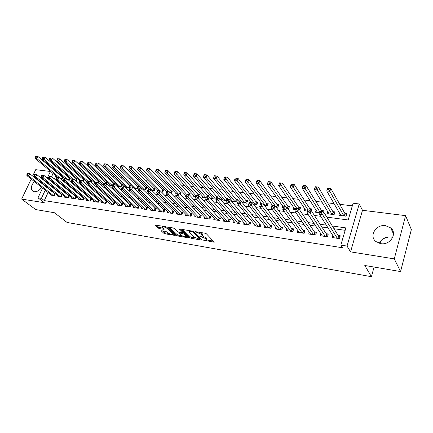 <?xml version="1.0" encoding="UTF-8"?>
<svg xmlns="http://www.w3.org/2000/svg" width="433" height="433" viewBox="0 0 433 433"><rect width="100%" height="100%" fill="white"/><g stroke="black" fill="none" stroke-linecap="round" stroke-linejoin="round"><path stroke-width="0.65" d="M203.391 240.153L214.281 242.171L206.417 233.82L205.058 233.208L195.11 231.639L201.626 234.399L202.298 235.081L202.449 235.969L199.315 236.045L205.724 238.578L206.379 239.238L206.525 240.093L203.391 240.153M34.391 181.6C30.916 185.6 30.424 188.82 32.903 191.262L34.229 191.738C36.994 191.9 39.473 190.46 41.676 187.413M42.986 184.382L43.084 183.879M392.742 237.387L390.961 236.97C385.473 236.602 381.587 238.718 379.297 243.33M380.715 243.638C390.182 245.506 397.824 233.36 390.69 227.899L385.592 225.685C376.093 223.98 368.635 236.109 375.909 241.554L380.715 243.638M161.801 230.767L161.449 231.065L163.798 233.241L165.081 233.809L175.257 235.465L166.829 227.271L165.509 226.681L155.209 225.073L158.218 228.072L159.517 228.651L164.129 229.333L162.619 227.709L162.413 226.941C163.788 226.719 165.346 227.222 167.1 228.456L172.615 233.668L172.805 234.394C171.446 234.61 169.904 234.112 168.172 232.911L165.963 231.476L161.801 230.767M48.068 192.512L44.301 200.609L41.422 198.368L37.996 197.838L42.564 188.122M400.568 271.556L394.274 258.885L405.602 215.65L411.35 229.582L400.568 271.556L364.792 265.478L371.438 276.692L67.045 222.438L54.428 212.744L35.685 209.561L21.65 199.072L44.307 202.709L37.996 197.838M405.602 215.65L362.486 210.292L350.568 251.865L394.274 258.885M350.568 251.865L347.033 246.079L340.831 245.11L345.875 227.904L332.3 225.988M44.301 200.609L342.487 247.757L340.831 245.11M189.838 237.717L191.142 238.296L201.388 240.061L201.832 239.774L193.827 231.736L192.485 231.135L182.076 229.414L181.671 229.728L189.838 237.717L190.195 236.781L195.646 238.069M187.927 237.744L177.947 236.023L176.653 235.449L168.237 227.228L172.994 227.92L174.326 228.51L177.719 231.779L179.035 232.369L182.369 232.83L178.797 229.138L180.009 229.338L188.339 237.457L187.927 237.744L188.117 237.241M50.38 171.484L35.728 169.666L32.664 176.069M31.225 179.073L21.65 199.072M60.544 178.791L62.071 178.991L63.018 176.929L61.8 176.772M68.165 179.787L69.091 179.911L70.038 177.833L68.804 177.671M75.921 180.805L76.219 180.842L77.166 178.748L75.91 178.585M83.547 181.606L84.408 179.679L83.136 179.516M91.065 182.206L91.769 180.626L90.47 180.458M98.713 182.796L99.244 181.589L97.928 181.422M106.377 183.635L106.843 182.564L105.5 182.396M114.096 184.637L114.561 183.56L113.202 183.381M121.944 185.654L122.409 184.566L121.029 184.388M125.381 187.283L129.451 187.819L130.387 185.595L128.98 185.411M134.149 188.436L137.564 188.88L138.5 186.639L137.072 186.455M143.074 189.605L145.813 189.963L146.749 187.7L145.293 187.511M152.167 190.796L154.208 191.061L155.138 188.777L153.655 188.588M161.433 192.008L162.743 192.182L163.669 189.876L162.164 189.681M170.867 193.248L171.425 193.318L172.35 190.991L170.819 190.796M180.317 194.325L181.178 192.128L179.625 191.927M189.524 194.953L190.168 193.28L188.582 193.08M198.866 195.64L199.315 194.46L197.702 194.249M208.176 196.853L208.625 195.656L206.985 195.445M217.658 198.081L218.102 196.874L216.435 196.663M221.501 198.585L221.046 199.819L226.86 200.582L227.758 198.119L226.053 197.897M231.46 201.183L236.694 201.87L237.587 199.38L235.855 199.158M242.269 202.601L246.713 203.185L247.6 200.668L245.836 200.441M253.3 204.046L256.921 204.522L257.803 201.984L256 201.751M264.563 205.523L267.323 205.886L268.195 203.321L266.36 203.082M276.054 207.028L277.921 207.272L278.787 204.679L276.92 204.441M287.793 208.565L288.724 208.69L289.585 206.07L287.68 205.827M299.75 210.097L300.594 207.483L298.651 207.234M311.289 210.606L311.814 208.928L309.839 208.674M322.85 211.737L323.262 210.4L321.243 210.14M327.711 211.65L327.077 213.713L334.119 214.638L334.942 211.905L332.88 211.64M332.809 235.487L332.198 237.533L339.429 238.621L340.262 235.79L338.146 235.476M320.929 233.825L320.339 235.747L327.424 236.813L328.274 234.009L326.195 233.701M309.286 232.185L308.718 233.993L315.662 235.038L316.518 232.267L314.488 231.969M297.877 230.572L297.33 232.277L304.139 233.3L305 230.562L303.008 230.264M286.689 228.981L286.164 230.589L292.838 231.595L293.709 228.884L291.755 228.597M275.724 227.412L275.215 228.938L281.759 229.928L282.641 227.244L280.725 226.962M264.969 225.869L264.482 227.32L270.896 228.288L271.783 225.636L269.905 225.355M254.42 224.354L253.949 225.734L260.244 226.681L261.137 224.056L259.291 223.785M244.071 222.86L243.611 224.175L249.792 225.106L250.691 222.508L248.883 222.237M233.917 221.393L233.474 222.643L239.536 223.558L240.439 220.987L238.67 220.727M223.953 219.948L223.52 221.144L229.468 222.042L230.383 219.499L228.64 219.239M214.173 218.524L213.75 219.672L219.591 220.554L220.511 218.032L218.8 217.777M204.571 217.128L204.16 218.227L209.897 219.093L210.817 216.597L209.139 216.348M195.142 215.753L194.742 216.803L200.376 217.653L201.302 215.185L199.651 214.941M185.881 214.4L185.492 215.412L191.023 216.246L191.954 213.799L190.336 213.556M176.788 213.068L176.41 214.043L181.838 214.86L182.775 212.435L181.183 212.202M167.852 211.759L167.484 212.695L172.821 213.501L173.757 211.098L172.193 210.866M159.073 210.47L158.711 211.374L163.955 212.165L164.897 209.789L163.365 209.556M150.446 209.204L150.094 210.075L155.247 210.849L156.194 208.495L154.684 208.273M141.964 207.959L141.623 208.798L146.684 209.561L147.637 207.228L146.154 207.006M133.629 206.73L133.294 207.542L138.273 208.289L139.226 205.978L137.764 205.762M125.435 205.523L125.105 206.303L130.003 207.044L130.955 204.755L129.521 204.538M117.375 204.338L117.056 205.09L121.868 205.816L122.826 203.548L121.419 203.337M109.452 203.169L109.138 203.9L113.874 204.609L114.832 202.363L113.446 202.157M101.658 202.016L101.349 202.725L106.009 203.423L106.967 201.193L105.603 200.993M93.988 200.885L93.69 201.567L98.269 202.26L99.233 200.051L97.89 199.851M86.443 199.77L86.151 200.43L90.659 201.112L91.623 198.92L90.302 198.725M79.023 198.671L78.736 199.315L83.168 199.981L84.132 197.811L82.838 197.616M71.721 197.589L71.434 198.211L75.802 198.871L76.744 196.766M64.528 196.522L64.252 197.129L68.549 197.778L69.475 195.738M57.454 195.472L57.183 196.062L61.41 196.701L62.32 194.72M345.166 230.318L333.984 228.721M327.998 227.866L321.86 226.984M315.846 226.123L309.985 225.284M303.944 224.424L298.348 223.623M292.28 222.757L286.949 221.994M280.86 221.122L275.772 220.392M269.662 219.52L264.817 218.827M258.685 217.951L254.074 217.29M247.925 216.408L243.541 215.78M237.376 214.898L233.203 214.303M227.027 213.42L223.065 212.852M216.873 211.97L213.112 211.428M206.914 210.541L203.348 210.032M197.145 209.144L193.762 208.663M187.549 207.775L184.355 207.315M178.131 206.427L175.111 205.994M168.886 205.101L166.039 204.695M159.809 203.802L157.119 203.418M150.89 202.53L148.362 202.168M142.132 201.275L139.756 200.934M133.526 200.046L131.302 199.727M125.067 198.834L122.988 198.536M116.758 197.643L114.821 197.367M108.586 196.479L106.783 196.219M100.559 195.326L98.886 195.088M92.662 194.201L91.119 193.979M84.9 193.086L83.477 192.885M77.263 191.998L75.959 191.808M69.751 190.921L68.566 190.753M62.363 189.865L61.286 189.708M55.094 188.826L54.125 188.685M49.633 189.167L49.438 189.578M76.668 196.701L75.488 196.528M69.329 195.613L68.257 195.456M62.103 194.541L61.14 194.401M54.991 193.491L54.136 193.362M55.272 193.719L54.385 195.64L50.223 195.012L50.488 194.444M352.338 205.848L339.759 204.316M334.065 203.624L327.673 202.844M321.957 202.151L315.83 201.405M310.093 200.706L304.226 199.992M298.472 199.294L292.854 198.612M287.084 197.908L281.71 197.253M275.924 196.55L270.777 195.927M264.98 195.218L260.06 194.623M254.247 193.914L249.543 193.34M243.725 192.631L239.227 192.084M233.398 191.375L229.106 190.856M223.271 190.147L219.174 189.649M213.328 188.934L209.42 188.458M203.575 187.749L199.846 187.294M194 186.585L190.45 186.152M184.593 185.438L181.216 185.026M175.365 184.317L172.15 183.928M166.294 183.213L163.241 182.84M157.39 182.131L154.489 181.779M148.638 181.064L145.889 180.729M140.038 180.02L137.434 179.7M131.589 178.991L129.126 178.694M123.286 177.979L120.959 177.698M115.118 176.989L112.926 176.718M107.092 176.009L105.024 175.76M99.2 175.051L97.257 174.813M91.433 174.104L89.615 173.887M83.802 173.178L82.097 172.973M76.289 172.264L74.698 172.069M68.896 171.365L67.418 171.187M61.627 170.478L60.252 170.315M57.524 172.215L57.216 172.875M55.835 175.836L54.396 178.932M339.515 213.058L338.855 215.261L346.043 216.197L346.855 213.437L344.755 213.166M316.139 210.254L315.527 212.202L319.987 212.787M304.794 208.885L304.21 210.719L307.5 211.147M293.671 207.526L293.103 209.263L295.284 209.55M282.765 206.189L282.219 207.835L283.323 207.981M272.065 204.874L271.61 206.449M231.238 199.802L230.957 200.582M211.932 197.383L211.493 198.568L216.451 199.218M202.541 196.203L202.108 197.34L207.082 198L207.483 196.939L206.454 196.804L205.637 199.299L208.208 199.64L227.731 221.777M193.313 195.039L192.891 196.133L195.868 196.522M184.247 193.897L183.841 194.947L185.871 195.213M175.338 192.772L174.943 193.778L177.032 194.065L177.438 193.031L176.464 192.907L175.717 195.332L178.142 195.656L198.725 217.404M166.586 191.662L166.445 192.669M124.991 186.374L124.828 186.764M116.769 186.158L121.825 186.829L122.241 185.86L121.37 185.746L120.737 188.052L122.907 188.339L145.201 209.334M117.083 185.362L116.753 186.141M109.305 184.371L108.97 185.135L112.353 185.578M101.647 183.392L101.322 184.133L103.898 184.469M94.118 182.428L93.799 183.148L95.59 183.381M86.703 181.481L86.394 182.174L88.235 182.428L88.651 181.492L87.845 181.389L87.277 183.619L89.301 183.884L112.488 204.403M79.407 180.545L79.104 181.221L80.202 181.373L80.619 180.447L79.824 180.345L79.271 182.558L81.258 182.823L104.645 203.218M371.438 276.692L374.052 267.053M380.428 243.595L381.354 240.201M326.834 217.117L348.197 219.98L353.101 203.239L359.228 203.97L347.033 246.079M362.486 210.292L359.228 203.97M43.955 185.162L44.15 184.745M45.573 181.719L45.795 181.238M47.251 178.142L50.461 171.311M51.868 168.323L52.182 167.658M46.796 186.883L46.607 187.294M45.227 190.244L41.422 198.368M326.282 225.138L320.106 224.272M314.06 223.417L308.166 222.589M302.093 221.734L296.47 220.938M290.37 220.078L285.006 219.325M278.884 218.459L273.775 217.739M267.632 216.873L262.761 216.191M256.601 215.32L251.968 214.671M245.792 213.799L241.381 213.177M235.189 212.305L231 211.715M224.797 210.839L220.814 210.276M214.6 209.404L210.822 208.868M204.598 207.992L201.015 207.488M194.785 206.611L191.391 206.13M185.151 205.253L181.941 204.798M175.695 203.921L172.664 203.494M166.418 202.612L163.555 202.211M157.303 201.329L154.608 200.95M148.357 200.068L145.818 199.71M139.567 198.828L137.185 198.493M130.928 197.61L128.698 197.296M122.447 196.414L120.363 196.122M114.106 195.24L112.163 194.964M105.917 194.087L104.104 193.832M97.863 192.95L96.186 192.712M89.945 191.835L88.392 191.619M82.156 190.736L80.733 190.536M74.503 189.659L73.193 189.475M66.969 188.599L65.784 188.431M59.565 187.554L58.487 187.402M52.279 186.526L51.31 186.39M50.131 179.765L50.006 180.031L50.537 180.101M56.804 180.94L58 181.102M64.273 181.941L65.594 182.12M71.873 182.959L73.312 183.154M79.602 183.993L81.166 184.204M87.461 185.048L89.155 185.275M95.455 186.12L97.284 186.363M103.59 187.208L105.555 187.473M111.871 188.317L113.976 188.599M120.293 189.448L122.544 189.746M128.866 190.596L131.275 190.915M137.597 191.765L140.157 192.106M146.484 192.956L149.206 193.318M155.534 194.168L158.429 194.558M164.751 195.402L167.82 195.813M174.142 196.663L177.395 197.096M183.711 197.946L187.148 198.406M193.459 199.25L197.091 199.737M203.402 200.582L207.228 201.096M213.529 201.94L217.566 202.482M223.861 203.321L228.115 203.894M234.394 204.733L238.87 205.334M245.143 206.173L249.846 206.806M256.103 207.645L261.05 208.305M267.291 209.139L272.481 209.837M278.706 210.671L284.156 211.401M290.364 212.235L296.08 212.998M302.261 213.826L308.258 214.633M314.418 215.455L320.701 216.3M54.764 169.86L54.455 170.521M53.059 173.498L51.608 176.604M383.183 238.702L388.71 236.883M37.671 179.516L37.184 179.706M206.676 239.676L206.73 238.28L206.379 239.238M202.563 235.866L206.73 238.28M202.606 235.541L202.655 234.112L202.298 235.081M200.56 232.467L202.655 234.112M206.66 239.958L213.485 241.127M182.813 229.539L190.195 236.781M200.306 238.87L201.058 239M199.813 239.287L200.122 239.086L193.08 232.034L190.856 231.395L189.313 231.476L189.492 232.38L194.341 237.187L199.813 239.287M189.54 230.648L189.519 230.93M187.543 236.683L186.033 236.423M182.098 235.752L178.299 235.103L177.947 236.023M169.471 227.336L177.01 234.524L178.299 235.103M181.178 235.114C182.921 236.337 184.496 236.84 185.903 236.613L185.741 235.893L183.857 234.058L182.542 233.468L179.213 233.008L181.178 235.114M186.022 236.294L186.374 235.541M183.435 232.678L182.899 232.532L182.542 233.468M182.51 232.461L182.899 232.532M172.919 234.096L173.26 233.371M156.475 225.192L158.581 227.152L163.241 228.288M162.629 230.908L164.156 232.332L165.438 232.9L169.049 233.517M172.929 234.183L174.38 234.432M327.483 189.378L328.744 189.519L329.102 188.36L327.841 188.22L326.747 190.964L327.64 188.079L330.785 188.42L329.892 191.316L326.747 190.964L340.944 215.531M346.454 214.8L345.009 213.615L330.785 188.42L329.102 188.36M343.937 215.926L328.744 189.519M321.492 212.993L321.854 211.807L320.588 211.64L320.22 212.83L321.492 212.993L322.655 214.8L319.494 214.378L320.409 211.418L323.57 211.829L322.655 214.8L337.312 238.302M334.298 237.847L319.494 214.378L320.22 212.83M321.854 211.807L323.57 211.829L338.411 235.904L339.889 237.062M315.04 188.009L316.274 188.144L316.637 186.996L315.403 186.867L314.342 189.578L315.246 186.726L318.32 187.061L317.416 189.925L314.342 189.578L329.123 213.983M334.547 213.22L333.145 212.083L318.32 187.061L316.637 186.996M332.057 214.367L316.274 188.144M302.862 186.666L304.069 186.796L304.431 185.665L303.23 185.535L302.196 188.225L303.111 185.405L306.12 185.73L305.205 188.561L302.196 188.225L317.535 212.462M322.872 211.672L321.519 210.584L306.12 185.73L304.431 185.665M320.117 212.37L304.069 186.796M290.933 185.351L292.118 185.481L292.486 184.366L291.306 184.236L290.305 186.899L291.225 184.112L294.175 184.431L293.255 187.224L290.305 186.899L306.174 210.974M311.43 210.157L310.12 209.117L294.175 184.431L292.486 184.366M307.987 209.805L292.118 185.481M279.253 184.068L280.411 184.193L280.784 183.089L279.626 182.959L278.657 185.6L279.588 182.84L282.473 183.154L281.542 185.919L278.657 185.6L295.035 209.518M300.21 208.668L298.943 207.672L282.473 183.154L280.784 183.089M296.762 208.349L280.411 184.193M308.935 211.347L309.308 210.173L308.069 210.01L307.695 211.185L308.935 211.347L310.098 213.133L307.002 212.727L307.928 209.799L311.024 210.2L310.098 213.133L325.351 236.499M322.396 236.055L307.002 212.727L307.695 211.185M309.308 210.173L311.024 210.2L326.471 234.129L327.9 235.238M296.648 209.74L297.027 208.576L295.815 208.419L295.436 209.577L296.648 209.74L297.812 211.51L294.781 211.104L295.717 208.213L298.743 208.609L297.812 211.51L313.633 234.735M310.737 234.296L294.781 211.104L295.436 209.577M297.027 208.576L298.743 208.609L314.775 232.391L316.155 233.452M284.627 208.165L285.006 207.017L283.815 206.86L283.436 208.008L284.627 208.165L285.78 209.913L282.814 209.523L283.761 206.66L286.727 207.044L285.78 209.913L302.142 233.003M299.306 232.575L282.814 209.523L283.436 208.008M285.006 207.017L286.727 207.044L303.306 230.686L304.643 231.698M272.85 206.622L273.234 205.486L272.07 205.334L271.686 206.465L272.85 206.622L274.002 208.354L271.096 207.97L272.054 205.139L274.955 205.518L274.002 208.354L290.884 231.303M288.102 230.881L271.096 207.97L271.686 206.465M273.234 205.486L274.955 205.518L292.064 229.019L293.358 229.988M267.816 182.807L268.947 182.932L269.326 181.838L268.189 181.714L267.242 184.323L268.184 181.595L271.015 181.903L270.073 184.642L267.242 184.323L283.55 207.299M289.212 207.212L287.983 206.26L271.015 181.903L269.326 181.838M285.748 206.92L268.947 182.932M261.321 205.112L261.711 203.986L260.569 203.84L260.184 204.961L261.321 205.112L262.468 206.828L259.621 206.449L260.585 203.651L263.432 204.024L262.468 206.828L279.842 229.636M277.12 229.225L259.621 206.449L260.184 204.961M261.711 203.986L263.432 204.024L281.039 227.379L282.289 228.31M256.607 181.573L257.716 181.692L258.095 180.61L256.986 180.491L256.065 183.078L257.013 180.377L259.784 180.68L258.837 183.386L256.065 183.078L272.281 205.172M278.419 205.789L277.228 204.874L259.784 180.68L258.095 180.61M274.95 205.518L257.716 181.692M250.03 203.629L250.42 202.52L249.3 202.373L248.915 203.483L250.03 203.629L251.172 205.329L248.385 204.961L249.354 202.195L252.141 202.557L251.172 205.329L269.017 228.007M266.344 227.601L248.385 204.961L248.915 203.483M250.42 202.52L252.141 202.557L270.23 225.772L271.442 226.665M246.004 179.289L245.619 180.361L246.707 180.48L247.091 179.408L246.063 179.186L248.78 179.484L247.828 182.158L245.11 181.855L261.743 203.802M267.832 204.387L266.679 203.51L248.78 179.484L247.091 179.408M265.489 205.643L246.707 180.48M245.11 181.855L245.619 180.361M238.264 200.939L237.874 202.038L238.967 202.179L239.357 201.08L238.35 200.766L241.078 201.123L240.104 203.862L258.398 226.405M238.967 202.179L240.104 203.862L237.371 203.499L255.773 226.01M239.357 201.08L241.078 201.123L259.627 224.197L260.796 225.052M237.874 202.038L237.371 203.499M235.238 178.115L234.854 179.175L235.92 179.294L236.304 178.234L235.33 178.017L237.993 178.304L237.035 180.956L234.372 180.658L251.394 202.46M257.44 203.017L256.331 202.179L237.993 178.304L236.304 178.234M255.118 204.284L235.92 179.294M234.372 180.658L234.854 179.175M227.449 199.532L227.054 200.62L228.126 200.76L228.521 199.673L227.563 199.369L230.242 199.716L229.257 202.428L247.979 224.835M228.126 200.76L229.257 202.428L226.583 202.07L245.408 224.446M228.521 199.673L230.242 199.716L249.224 222.649L250.355 223.471M227.054 200.62L226.583 202.07M224.684 176.967L224.299 178.012L225.344 178.131L225.734 177.081L224.808 176.87L227.422 177.151L226.454 179.776L223.845 179.484L242.431 202.622M247.248 201.675L246.171 200.869L227.422 177.151L225.734 177.081M244.948 202.953L225.344 178.131M223.845 179.484L224.299 178.012M216.846 198.157L216.451 199.229L217.501 199.364L217.896 198.292L216.993 197.995L219.618 198.336L218.627 201.02L237.76 223.293M217.501 199.364L218.627 201.02L216.002 200.668L235.233 222.914M217.896 198.292L219.618 198.336L239.016 221.133L240.115 221.918M216.451 199.229L216.002 200.668M214.34 175.836L213.951 176.875L214.974 176.989L215.363 175.95L214.492 175.744L217.052 176.025L216.083 178.618L213.518 178.331L232.494 201.318M237.241 200.355L236.196 199.581L217.052 176.025L215.363 175.95M234.962 201.643L214.974 176.989M213.518 178.331L213.951 176.875M225.252 221.404L205.637 199.299M206.454 196.804L209.204 196.983L228.997 219.645L230.058 220.397M207.483 196.939L209.204 196.983L208.208 199.64L207.082 198M204.192 174.732L203.797 175.755L204.804 175.868L205.199 174.84L204.371 174.64L206.882 174.916L205.908 177.481L203.391 177.2L222.735 200.041M227.412 199.061L226.405 198.319L206.882 174.916L205.199 174.84M225.155 200.36L204.804 175.868M203.391 177.2L203.797 175.755M196.263 195.483L195.862 196.533L196.869 196.663L197.275 195.613L196.468 195.332L198.991 195.656L197.989 198.287L217.88 220.294M196.869 196.663L197.989 198.287L195.467 197.951L215.45 219.926M197.275 195.613L198.991 195.656L219.163 218.183L220.191 218.909M195.862 196.533L195.467 197.951M194.238 173.644L193.843 174.661L194.828 174.77L195.223 173.752L194.238 173.644L196.907 173.828L195.927 176.366L193.459 176.096L213.15 198.785M217.767 197.789L196.907 173.828L195.223 173.752M215.531 199.099L194.828 174.77M193.459 176.096L193.843 174.661M186.271 194.184L185.865 195.223L186.856 195.353L187.262 194.309L186.504 194.038L188.977 194.357L187.971 196.955L208.213 218.838M186.856 195.353L187.971 196.955L185.497 196.631L205.827 218.476M187.262 194.309L188.977 194.357L210.503 217.447M185.865 195.223L185.497 196.631M184.469 172.578L184.074 173.584L185.043 173.687L185.438 172.686L184.469 172.578L187.121 172.762L186.136 175.278L183.716 175.008L203.737 197.551M208.289 196.544L187.121 172.762L185.438 172.686M206.065 197.843L185.043 173.687M183.716 175.008L184.074 173.584M174.883 171.533L174.488 172.529L175.441 172.632L175.836 171.636L174.883 171.533L177.519 171.712L176.529 174.201L174.153 173.942L194.493 196.344M198.985 195.321L177.519 171.712L175.836 171.636M196.106 195.889L175.441 172.632M174.153 173.942L174.488 172.529M165.482 170.505L165.081 171.49L166.012 171.592L166.413 170.607L165.482 170.505L168.091 170.689L167.095 173.151L164.767 172.891L185.411 195.153M189.843 194.119L168.091 170.689L166.413 170.607M186.417 194.092L166.012 171.592M164.767 172.891L165.081 171.49M156.248 169.498L155.848 170.472L156.762 170.575L157.163 169.601L156.248 169.498L158.841 169.676L157.839 172.118L155.555 171.863L176.171 193.648M180.859 192.945L158.841 169.676L157.163 169.601M177.362 192.853L156.762 170.575M155.555 171.863L155.848 170.472M147.182 168.507L146.782 169.476L147.68 169.574L148.081 168.605L147.182 168.507L149.753 168.686L148.752 171.105L146.506 170.856L166.77 191.851M172.036 191.787L149.753 168.686L148.081 168.605M168.54 191.705L148.752 171.105L147.68 169.574M146.506 170.856L146.782 169.476M138.279 167.539L137.878 168.497L138.76 168.594L139.161 167.636L138.279 167.539L140.833 167.717L139.832 170.109L137.624 169.866L157.72 190.304L160.058 190.601L182.477 213.215M163.36 190.644L140.833 167.717L139.161 167.636M159.864 190.58L139.832 170.109L138.76 168.594M137.624 169.866L137.878 168.497M129.537 166.586L129.131 167.533L130.003 167.625L130.403 166.678L129.537 166.586L132.076 166.759L131.064 169.13L128.899 168.892L149.228 189.199M154.83 189.53L132.076 166.759L130.403 166.678M152.73 190.866L131.064 169.13L130.003 167.625M128.899 168.892L129.131 167.533M120.948 165.65L120.547 166.586L121.397 166.678L121.803 165.742L120.948 165.65L123.47 165.823L122.458 168.172L120.331 167.934L140.882 188.117M146.446 188.431L123.47 165.823L121.803 165.742M144.362 189.773L122.458 168.172L121.397 166.678M120.331 167.934L120.547 166.586M112.515 164.724L112.109 165.655L112.943 165.747L113.349 164.816L112.515 164.724L115.01 164.903L113.998 167.23L111.909 166.997L132.671 187.051M138.203 187.348L115.01 164.903L113.349 164.816M136.135 188.696L113.998 167.23L112.943 165.747M111.909 166.997L112.109 165.655M104.223 163.82L103.817 164.746L104.64 164.832L105.046 163.912L104.223 163.82L106.707 163.993L105.69 166.299L103.639 166.072L126.041 187.37M130.095 186.287L106.707 163.993L105.046 163.912M128.044 187.635L105.69 166.299L104.64 164.832M103.639 166.072L103.817 164.746M96.077 162.932L95.671 163.847L96.478 163.934L96.884 163.019L96.077 162.932L98.54 163.106L97.522 165.39L95.504 165.162L118.117 186.336M122.122 185.243L98.54 163.106L96.884 163.019M120.087 186.591L97.522 165.39L96.478 163.934M95.504 165.162L95.671 163.847M88.072 162.061L87.661 162.965L88.456 163.052L88.862 162.148L88.072 162.061L90.519 162.229L89.501 164.497L87.515 164.275L110.323 185.313M114.28 184.22L90.519 162.229L88.862 162.148M112.261 185.568L89.501 164.497L88.456 163.052M87.515 164.275L87.661 162.965M80.197 161.2L79.791 162.099L80.57 162.186L80.982 161.287L80.197 161.2L82.627 161.368L81.61 163.614L79.656 163.398L102.653 184.306M106.561 183.208L82.627 161.368L80.982 161.287M104.061 184.101L81.61 163.614L80.57 162.186M79.656 163.398L79.791 162.099M72.463 160.356L72.051 161.244L72.82 161.33L73.231 160.437L72.463 160.356L74.871 160.524L73.854 162.748L71.932 162.537L95.108 183.316M98.968 182.217L74.871 160.524L73.231 160.437M95.931 182.618L73.854 162.748L72.82 161.33M71.932 162.537L72.051 161.244M64.853 159.528L64.441 160.405L65.199 160.491L65.605 159.609L64.853 159.528L67.245 159.696L66.227 161.899L64.338 161.688L87.493 182.179M91.493 181.243L67.245 159.696L65.605 159.609M88.11 181.335L66.227 161.899L65.199 160.491M64.338 161.688L64.441 160.405M57.367 158.711L56.956 159.582L57.703 159.663L58.109 158.792L57.367 158.711L59.749 158.879L58.726 161.06L56.869 160.854L79.64 180.75M84.143 180.28L59.749 158.879L58.109 158.792M80.673 180.301L58.726 161.06L57.703 159.663M56.869 160.854L56.956 159.582M50.006 157.904L49.595 158.77L50.325 158.851L50.737 157.985L50.006 157.904L52.371 158.072L51.348 160.237L49.519 160.037L71.921 179.365M76.901 179.332L52.371 158.072L50.737 157.985M73.442 179.359L51.348 160.237L50.325 158.851M49.519 160.037L49.595 158.77M42.764 157.114L42.353 157.975L43.073 158.056L43.484 157.195L42.764 157.114L45.113 157.282L44.09 159.431L42.293 159.23L64.604 178.244M69.778 178.401L45.113 157.282L43.484 157.195M66.319 178.434L44.09 159.431L43.073 158.056M42.293 159.23L42.353 157.975M35.641 156.34L35.23 157.19L35.939 157.266L36.35 156.416L35.641 156.34L37.974 156.502L36.946 158.63L35.181 158.435L57.573 177.303M62.758 177.487L37.974 156.502L36.35 156.416M60.853 178.829L36.946 158.63L35.939 157.266M35.181 158.435L35.23 157.19M196.382 217.052L175.717 195.332M176.464 192.907L179.154 193.08L200.993 216.007M177.438 193.031L179.154 193.08L178.142 195.656L177.032 194.065M166.846 191.657L166.44 192.674L167.398 192.799L167.804 191.781L167.133 191.521L169.514 191.83L168.502 194.379L189.405 216.002M167.398 192.799L168.502 194.379L166.12 194.065L187.099 215.656M167.804 191.781L169.514 191.83L191.651 214.6M166.44 192.674L166.12 194.065M158.348 190.552L157.412 190.433L157.006 191.44L157.937 191.559L158.348 190.552L160.058 190.601L159.041 193.123L180.247 214.622M157.937 191.559L159.041 193.123L156.703 192.815L177.985 214.281M157.412 190.433L157.72 190.298M157.006 191.44L156.703 192.815M148.151 189.226L147.74 190.228L148.66 190.347L149.066 189.345L148.151 189.226L150.776 189.4L149.753 191.895L171.257 213.263M148.66 190.347L149.753 191.895L147.458 191.592L169.032 212.928M149.066 189.345L150.776 189.4L173.46 211.856M147.74 190.228L147.458 191.592M139.058 188.046L138.647 189.032L139.55 189.151L139.962 188.16L139.058 188.046L141.667 188.214L140.638 190.688L162.418 211.932M139.55 189.151L140.638 190.688L138.387 190.39L160.237 211.602M139.962 188.16L141.667 188.214L164.605 210.519M138.647 189.032L138.387 190.39M130.133 186.883L129.721 187.862L130.609 187.982L131.02 187.002L130.133 186.883L132.72 187.056L131.692 189.502L153.737 210.622M130.609 187.982L131.692 189.502L129.483 189.21L151.588 210.297M131.02 187.002L132.72 187.056L155.902 209.209M129.721 187.862L129.483 189.21M143.09 209.02L120.737 188.052M121.37 185.746L123.935 185.914L147.35 207.921M122.241 185.86L123.935 185.914L122.907 188.339L121.825 186.829M112.764 184.626L112.347 185.589L113.202 185.697L113.614 184.739L112.764 184.626L115.313 184.794L114.28 187.197L136.817 208.073M113.202 185.697L114.28 187.197L112.147 186.915L134.739 207.759M113.614 184.739L115.313 184.794L138.944 206.655M112.347 185.589L112.147 186.915M104.31 183.527L103.893 184.48L104.732 184.588L105.149 183.635L104.31 183.527L106.837 183.695L105.804 186.071L128.569 206.828M104.732 184.588L105.804 186.071L103.709 185.795L126.528 206.519M105.149 183.635L106.837 183.695L130.679 205.415M103.893 184.48L103.709 185.795M96.002 182.45L95.59 183.392L96.413 183.5L96.83 182.558L96.002 182.45L98.513 182.612L97.479 184.972L120.461 205.605M96.413 183.5L97.479 184.972L95.422 184.696L118.453 205.302M96.83 182.558L98.513 182.612L122.555 204.192M95.59 183.392L95.422 184.696M110.512 204.105L87.277 183.619M87.845 181.389L90.335 181.551L114.561 202.99M88.651 181.492L90.335 181.551L89.301 183.884L88.235 182.428M102.702 202.925L79.271 182.558M79.824 180.345L82.297 180.512L106.702 201.805M80.619 180.447L82.297 180.512L81.258 182.823L80.202 181.373M71.943 179.322L71.526 180.236L72.306 180.339L72.722 179.424L71.943 179.322L74.4 179.484L73.361 181.773L96.927 202.054M72.306 180.339L73.361 181.773L71.407 181.519L95.022 201.767M72.722 179.424L74.4 179.484L98.973 200.647M71.526 180.236L71.407 181.519M64.192 178.315L63.775 179.224L64.544 179.322L64.961 178.412L64.192 178.315L66.633 178.477L65.594 180.745L89.339 200.912M64.544 179.322L65.594 180.745L63.673 180.491L87.461 200.631M64.961 178.412L66.633 178.477L91.368 199.505M63.775 179.224L63.673 180.491M56.577 177.324L56.16 178.223L56.912 178.32L57.335 177.422L56.577 177.324L59.002 177.487L57.957 179.733L81.875 199.786M56.912 178.32L57.957 179.733L56.068 179.484L80.024 199.505M57.335 177.422L59.002 177.487L83.883 198.379M56.16 178.223L56.068 179.484M49.086 176.35L48.669 177.243L49.411 177.341L49.827 176.447L49.086 176.35L51.495 176.512L50.45 178.742L74.525 198.677M49.411 177.341L50.45 178.742L48.593 178.493L72.706 198.406M49.827 176.447L51.495 176.512L76.517 197.275M48.669 177.243L48.593 178.493M41.72 175.392L41.303 176.274L42.033 176.372L42.45 175.489L41.72 175.392L44.112 175.554L43.067 177.763L67.294 197.589M42.033 176.372L43.067 177.763L41.238 177.519L65.502 197.318M42.45 175.489L44.112 175.554L69.269 196.181M41.303 176.274L41.238 177.519M34.478 174.45L34.055 175.327L34.775 175.419L35.197 174.548L34.478 174.45L36.848 174.613L35.804 176.799L60.176 196.512M34.775 175.419L35.804 176.799L34.007 176.561L58.412 196.246M35.197 174.548L36.848 174.613L62.136 195.115M34.055 175.327L34.007 176.561M27.349 173.525L26.933 174.396L27.636 174.488L28.058 173.617L27.349 173.525L29.709 173.682L28.665 175.852L53.167 195.456M27.636 174.488L28.665 175.852L26.895 175.619L51.43 195.196M28.058 173.617L29.709 173.682L55.115 194.06M26.933 174.396L26.895 175.619M204.49 240.088L204.311 240.564M196.273 231.758L196.089 232.261M200.43 235.969L200.246 236.461M206.081 237.614L205.724 238.578M201.67 236.12L201.469 236.667M201.989 233.436L201.626 234.399M197.508 231.964L197.318 232.467M213.972 241.63L213.767 242.193M181.8 229.393L181.671 229.728M201.589 239.53L201.388 240.061M191.494 237.36L191.142 238.296M200.398 238.339L200.122 239.086M193.318 231.406L193.08 232.034M192.333 231.108L192.144 231.612M191.045 230.897L190.856 231.395M177.01 234.524L176.653 235.449M168.437 227.184L168.307 227.514M182.574 231.839L182.304 232.553M186.011 235.184L185.741 235.893M184.122 233.349L183.857 234.058M179.857 232.505L179.673 232.986M172.875 233.003L172.615 233.668M167.365 227.78L167.1 228.456M163.874 228.884L163.69 229.349M159.88 227.726L159.517 228.651M158.581 227.152L158.218 228.072M155.425 225.036L155.295 225.366M174.997 235.011L174.813 235.487M165.438 232.9L165.081 233.809M164.156 232.332L163.798 233.241M161.574 230.746L161.449 231.065M345.215 213.837L344.571 216.007M345.009 213.615L344.311 215.975M337.686 238.361L338.411 235.904M337.946 238.399L338.622 236.115M333.356 212.305L332.706 214.454M333.145 212.083L332.441 214.416M321.73 210.801L321.497 211.558M321.519 210.584L321.226 211.526M310.337 209.328L310.098 210.081M310.12 209.117L309.828 210.043M299.16 207.889L298.873 208.793M298.943 207.672L298.646 208.592M325.74 236.559L326.471 234.129M326.006 236.597L326.688 234.34M314.028 234.794L314.775 232.391M314.298 234.832L314.991 232.602M302.553 233.062L303.306 230.686M302.829 233.106L303.528 230.897M291.306 231.368L292.064 229.019M291.582 231.406L292.286 229.225M288.205 206.471L287.604 208.3M287.983 206.26L287.404 208.019M280.275 229.701L281.039 227.379M280.557 229.744L281.266 227.585M277.456 205.085L276.768 207.12M277.228 204.874L276.492 207.088M269.461 228.072L270.23 225.772M269.743 228.115L270.457 225.977M266.907 203.721L266.219 205.74M266.679 203.51L265.932 205.702M258.847 226.47L259.627 224.197M259.134 226.513L259.854 224.402M256.558 202.384L255.865 204.381M256.331 202.179L255.578 204.344M248.439 224.9L249.224 222.649M248.731 224.944L249.457 222.854M246.399 201.074L245.7 203.05M246.171 200.869L245.414 203.012M238.226 223.363L239.016 221.133M238.518 223.406L239.249 221.333M236.429 199.786L235.725 201.746M236.196 199.581L235.433 201.708M228.202 221.853L228.997 219.645M228.5 221.896L229.236 219.845M226.638 198.525L225.934 200.463M226.405 198.319L225.636 200.425M218.367 220.37L219.163 218.183M218.66 220.413L219.401 218.384M217.025 197.28L216.316 199.202M216.792 197.08L216.018 199.164M208.706 218.909L209.507 216.749M209.004 218.957L209.751 216.944M207.586 196.062L207.331 196.739M207.347 195.862L207.034 196.701M198.309 194.866L198.054 195.537M198.07 194.666L197.751 195.499M189.199 193.686L188.94 194.352M188.961 193.491L188.642 194.314M180.247 192.533L179.771 193.746M180.004 192.333L179.549 193.502M171.446 191.397L170.759 193.129M171.203 191.197L170.532 192.896M162.803 190.282L162.072 192.095M162.554 190.082L161.763 192.052M154.3 189.183L153.569 190.98M154.056 188.988L153.26 190.937M145.943 188.101L145.207 189.881M145.694 187.911L144.898 189.843M137.721 187.04L136.985 188.804M137.472 186.85L136.676 188.766M129.64 185.995L128.904 187.749M129.391 185.806L128.59 187.706M121.689 184.972L120.953 186.704M121.44 184.783L120.639 186.666M113.868 183.96L113.603 184.572M113.619 183.771L113.289 184.534M106.177 182.97L105.912 183.576M105.923 182.78L105.592 183.532M98.605 181.99L98.34 182.591M98.351 181.806L98.02 182.553M91.152 181.026L90.751 181.925M90.898 180.842L90.513 181.714M83.818 180.079L83.25 181.346M83.564 179.895L83.012 181.135M76.598 179.148L75.867 180.761M76.343 178.964L75.629 180.55M69.491 178.228L68.744 179.863M69.237 178.05L68.425 179.825M62.493 177.33L61.746 178.948M62.238 177.146L61.426 178.905M199.223 217.48L200.03 215.342M199.521 217.528L200.268 215.537M189.908 216.078L190.715 213.956M190.211 216.121L190.964 214.151M180.761 214.698L181.573 212.598M181.064 214.741L181.817 212.792M171.771 213.345L172.588 211.261M172.08 213.388L172.837 211.456M162.943 212.013L163.761 209.951M163.246 212.056L164.01 210.14M154.267 210.703L155.084 208.663M154.57 210.747L155.333 208.852M145.737 209.415L146.56 207.391M146.045 209.464L146.809 207.58M137.353 208.154L138.181 206.146M137.662 208.197L138.43 206.335M129.11 206.909L129.938 204.923M129.424 206.958L130.192 205.112M121.007 205.686L121.835 203.721M121.321 205.735L122.09 203.905M113.035 204.484L113.868 202.536M113.349 204.533L114.123 202.72M105.197 203.304L106.031 201.372M105.511 203.353L106.285 201.556M97.49 202.141L98.323 200.225M97.804 202.189L98.578 200.409M89.902 200.999L90.741 199.099M90.221 201.047L90.995 199.277M82.438 199.873L83.277 197.989M82.757 199.922L83.537 198.168M75.093 198.763L75.932 196.896M75.412 198.812L76.192 197.075M67.867 197.675L68.706 195.824M68.181 197.724L68.961 196.003M60.75 196.598L61.589 194.763M61.069 196.647L61.849 194.942M53.746 195.543L54.585 193.724M54.065 195.592L54.845 193.903M390.69 227.899L393.494 233.934M200.474 238.415L200.192 239.184M189.622 230.659L189.313 231.476M182.699 231.958L182.412 232.705M179.435 232.434L179.213 233.008M162.7 226.221L162.413 226.941"/></g></svg>
